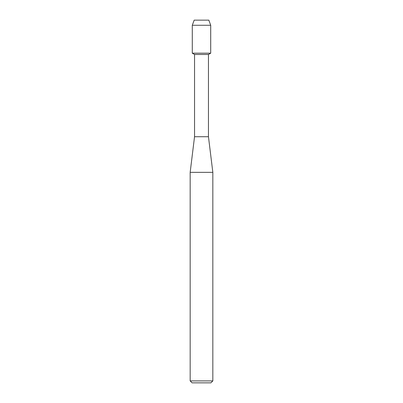 <?xml version="1.0" encoding="UTF-8"?>
<svg xmlns="http://www.w3.org/2000/svg" width="403" height="403" viewBox="0 0 403 403"><rect width="100%" height="100%" fill="white"/><g stroke="black" fill="none" stroke-linecap="round" stroke-linejoin="round"><path stroke-width="0.6" d="M208.819 20.15L194.181 20.15L208.819 20.15L210.714 25.268L210.714 53.181L201.5 53.181L210.714 53.181L208.462 54.481L208.462 136.733L212.834 172.353L212.834 380.906L190.166 380.906L192.11 382.85L210.89 382.85L212.834 380.906M208.462 136.733L194.538 136.733L194.538 54.481L208.462 54.481M194.538 136.733L190.166 172.353L212.834 172.353M194.181 20.15L192.286 25.268L192.286 53.181L201.5 53.181L192.286 53.181L194.538 54.481M192.286 25.268L210.714 25.268M190.166 172.353L190.166 380.906"/></g></svg>
